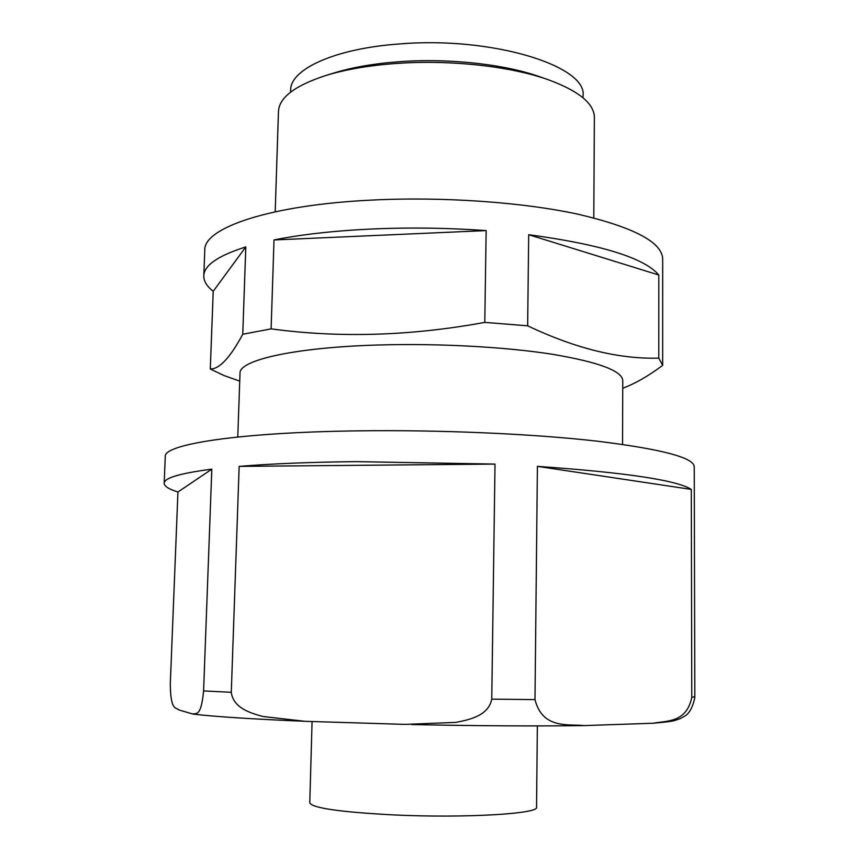 <?xml version="1.0" encoding="UTF-8"?>
<svg xmlns="http://www.w3.org/2000/svg" width="859" height="859" viewBox="0 0 859 859"><rect width="100%" height="100%" fill="white"/><g stroke="black" fill="none" stroke-linecap="round" stroke-linejoin="round"><path stroke-width="1.29" d="M239.725 381.117L224.07 375.566L210.305 369.026C219.453 369.145 230.266 357.548 242.753 334.248L245.803 246.92L213.215 291.287L210.305 369.026M527.651 325.808C575.466 348.518 619.178 359.287 658.789 358.117L658.821 275.03L528.682 234.69L527.651 325.808L484.787 322.393C410.709 335.976 339.488 338.135 271.111 328.868L242.753 334.248M662.676 285.07L662.665 365.365C648.588 375.898 635.284 383.543 622.732 388.279M239.156 466.383C271.315 463.71 310.282 462.131 356.055 461.637L495.009 464.085L239.156 466.383L231.286 692.3L203.594 690.926C201.103 717.362 196.088 712.809 192.878 714.054L179.059 709.985C175.719 707.107 170.726 711.016 170.286 684.322L177.942 492.003L211.819 469.164L203.594 690.926M495.009 464.085L491.756 699.14C488.513 715.73 469.594 719.681 455.968 722.387L405.126 724.384L304.945 721.302L263.004 716.513C250.463 713.11 233.326 708.084 231.286 692.3M691.291 489.405C677.117 480.245 625.814 472.557 537.412 466.362L691.291 489.405L691.774 697.497C686.384 722.891 666.713 720.701 653.184 723.235L584.249 725.587C568.336 723.869 542.566 729.441 534.996 699.602L491.756 699.14M537.412 466.362L534.996 699.602M211.819 469.164C180.025 473.298 164.155 477.991 164.176 483.241L165.272 456.569C163.178 444.468 238.04 432.442 356.839 430.874C439.046 429.693 531.904 433.763 596.371 441.075C661.269 449.042 693.889 457.589 694.244 466.716L694.824 696.552L691.774 697.497M653.184 723.235C673.531 721.356 672.844 721.313 680.757 718.382C682.991 716.223 690.464 716.954 694.791 697.905L694.824 696.552M662.686 284.64L662.686 259.01C662.192 242.27 633.931 227.334 577.924 214.181C522.422 202.187 443.115 196.55 372.462 200.05C269.973 204.871 203.476 227.914 204.775 250.216L203.798 275.836C203.69 281.14 206.836 286.294 213.215 291.287M484.787 322.393L486.151 230.588C447.807 227.871 409.679 227.345 371.754 229.009C334.054 230.792 301.466 234.443 274.01 239.951L271.111 328.868M658.821 275.03C644.486 257.947 601.107 244.504 528.682 234.69M662.665 365.365L658.789 358.117M245.803 246.92C218.068 255.724 204.066 265.367 203.798 275.836M622.55 444.393L622.764 380.634C622.184 370.83 598.465 362.004 551.596 354.144C505.307 346.961 439.733 343.332 381.052 344.931C295.507 347.111 238.716 360.104 240.005 373.289L237.771 437.006M537.369 725.919L536.542 807.192C539.71 813.752 465.191 818.305 394.163 814.944C340.314 812.109 312.182 808.072 309.777 802.832L312.075 721.56M164.176 483.241C164.241 486.226 168.826 489.147 177.942 492.003M583.025 97.786L583.036 95.918C587.771 66.175 492.379 36.185 399.897 43.927C334.838 48.415 290.041 69.332 290.632 90.302L290.567 92.171M593.784 217.907L594.374 117.565C594.267 103.617 578.902 91.011 548.278 79.726L539.688 76.719C504.577 64.232 448.881 58.068 399.499 61.687C374.545 63.523 352.931 67.217 334.677 72.79L325.98 75.452C294.938 85.556 279.1 97.572 278.466 111.498L275.202 211.786M486.151 230.588L274.01 239.951M548.278 79.726C510.418 66.24 449.826 59.539 396.182 63.469C369.08 65.445 345.683 69.439 325.98 75.452M192.878 714.054C214.267 716.642 251.623 719.058 304.945 721.302M411.686 724.556C477.325 725.909 534.846 726.252 584.249 725.587"/></g></svg>
